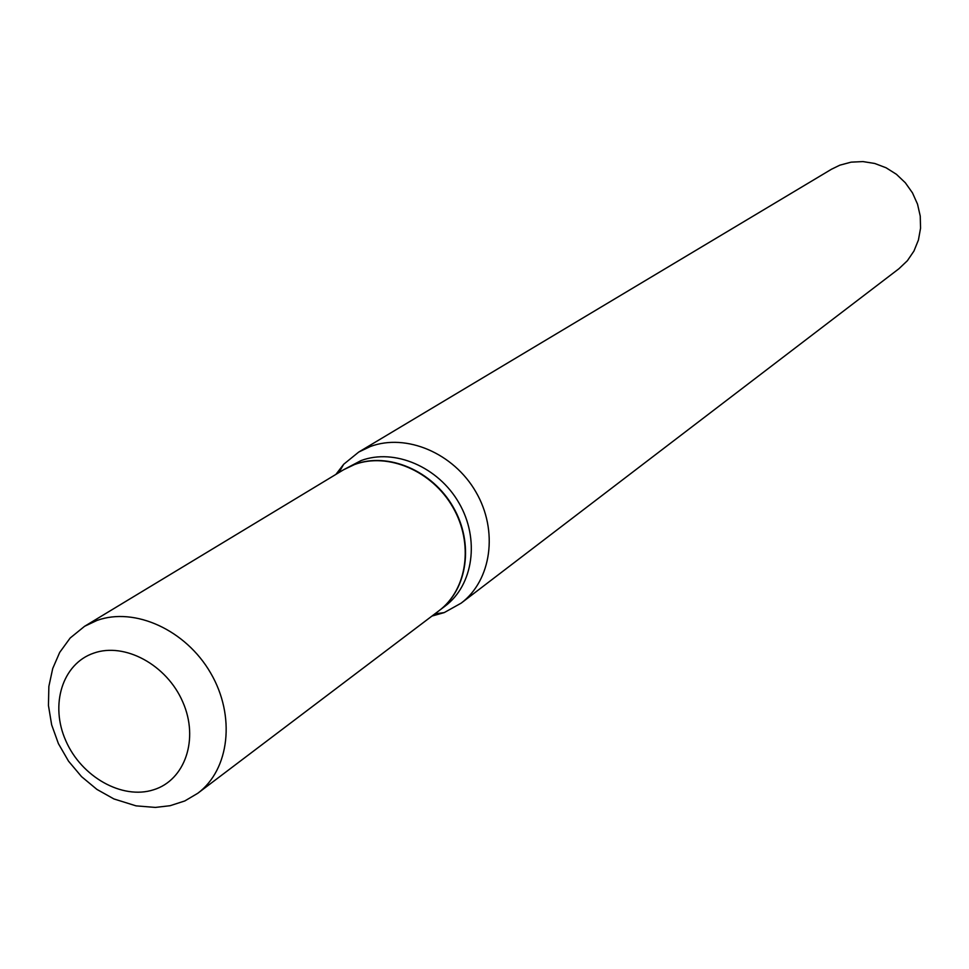 <?xml version="1.0" encoding="UTF-8"?>
<svg xmlns="http://www.w3.org/2000/svg" width="969" height="969" viewBox="0 0 969 969"><rect width="100%" height="100%" fill="white"/><g stroke="black" fill="none" stroke-linecap="round" stroke-linejoin="round"><path stroke-width="1.45" d="M84.594 626.289L343.462 469.832L354.521 464.539C388.024 452.038 432.113 470.898 452.85 507.223C473.889 543.379 467.373 589.588 438.981 610.749L197.785 793.272C229.605 769.604 235.794 715.897 210.648 673.031C185.842 629.995 134.824 606.751 97.033 620.414L84.594 626.289L70.18 638.002L59.703 652.403L52.726 668.489L48.862 686.44L48.45 705.48L51.648 724.812L58.419 743.647L68.533 761.174L81.541 776.641L96.9 789.396L113.906 798.941L136.048 805.857L155.391 807.419L170.096 805.711L184.8 800.951L197.785 793.272M343.62 469.735L354.86 464.333C388.351 451.845 432.428 470.692 453.165 507.005C474.192 543.161 467.676 589.358 439.284 610.506L439.139 610.627M343.789 469.626L361.074 460.566C394.456 448.114 438.363 466.864 459.003 503.008C479.934 538.994 473.417 585.01 445.122 606.097L439.284 610.506M335.904 474.398L343.692 464.26L358.724 452.063L831.511 169.224L839.832 165.178L851.133 162.15L862.931 161.581L874.753 163.47L886.066 167.77L896.422 174.299L905.349 182.79L912.483 192.879L917.522 204.144L920.247 216.099L920.55 228.236L918.418 240.033L913.973 251.007L907.384 260.709L898.953 268.716L461.147 603.154L444.238 612.59L431.932 616.078M358.724 452.063L370.279 446.539C406.253 433.034 453.601 453.08 475.9 491.961C498.514 530.673 491.562 580.274 461.147 603.154M153.502 789.808C122.191 799.909 81.481 776.908 65.831 740.8C49.71 704.826 62.367 663.765 93.666 653.154C124.722 641.987 166.934 664.904 182.826 702.077C199.19 739.093 185.031 780.251 153.502 789.808M338.944 472.557L343.692 464.26M434.778 613.922L444.238 612.59"/></g></svg>
